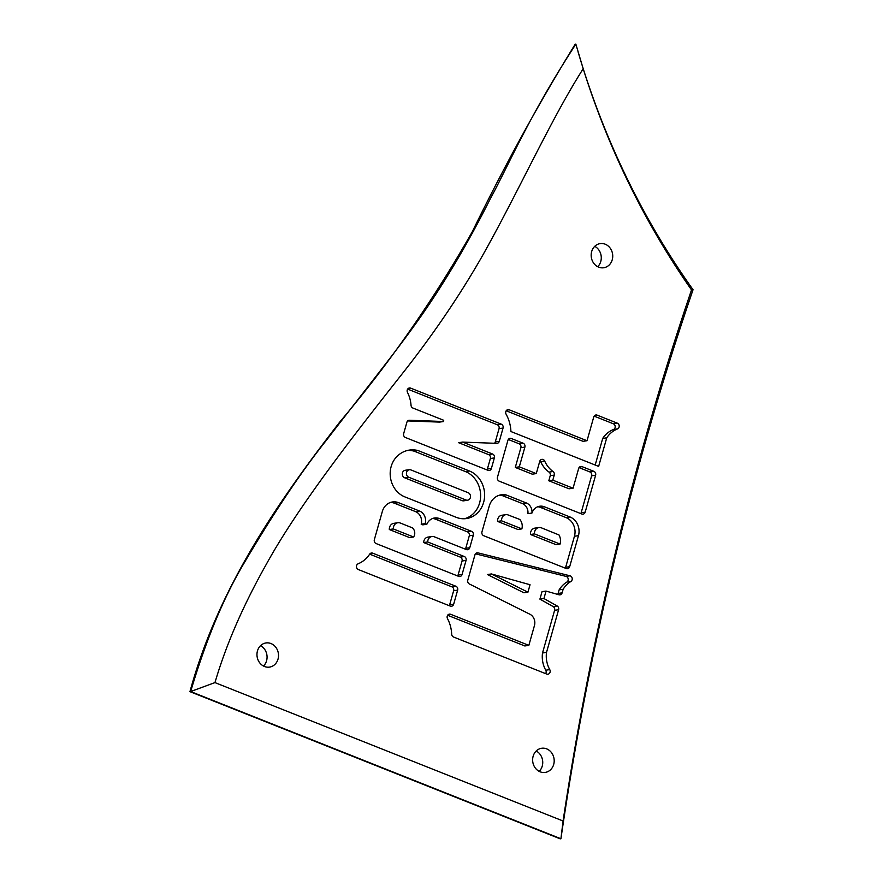 <?xml version="1.0" encoding="UTF-8"?>
<svg xmlns="http://www.w3.org/2000/svg" width="883" height="883" viewBox="0 0 883 883"><rect width="100%" height="100%" fill="white"/><g stroke="black" fill="none" stroke-linecap="round" stroke-linejoin="round"><path stroke-width="1.32" d="M189.955 691.643L190.64 691.544C206.136 639.546 224.061 596.555 244.392 562.592C273.962 512.449 301.445 471.478 326.831 439.69C376.246 375.562 404.315 341.302 428.95 304.657C450.794 272.13 471.323 236.677 490.54 198.311C510.032 162.516 528.652 116.722 575.848 44.15L575.164 44.249C538.288 104.227 503.994 166.721 472.295 231.732C433.719 299.657 389.624 362.99 340.01 421.732C277.538 502.427 218.366 587.504 189.955 691.643L560.23 838.85L560.915 838.751L563.078 821.002C590.484 638.332 633.299 461.301 691.521 289.922A744.81 655.793 -98.3 0 1 583.199 68.753C551.18 118.775 518.244 192.229 482.03 256.5C459.072 296.589 431.93 336.368 400.595 375.838C351.566 438.045 297.637 507.284 266.147 564.59C243.013 605.749 225.949 645.087 214.966 682.603L563.078 821.002M260.54 645.672A12.207 10.751 -98.3 0 1 266.567 660.782A12.207 10.751 -98.3 0 1 263.498 666.036M536.202 750.991A12.207 10.751 -98.3 0 1 542.239 766.102A12.207 10.751 -98.3 0 1 539.171 771.356M594.745 246.335A12.207 10.751 -98.3 0 1 600.782 261.434A12.207 10.751 -98.3 0 1 597.703 266.699M214.966 682.603L190.64 691.544L560.915 838.751C588.409 649.789 632.449 466.776 693.045 289.723L691.521 289.922M575.848 44.15L583.199 68.753M257.461 650.937A12.207 10.751 -98.3 0 1 265.993 642.945A12.207 10.751 -98.3 0 1 278.024 659.115A12.207 10.751 -98.3 0 1 269.503 667.106A12.207 10.751 -98.3 0 1 257.461 650.937M533.133 756.256A12.207 10.751 -98.3 0 1 541.654 748.265A12.207 10.751 -98.3 0 1 553.696 764.435A12.207 10.751 -98.3 0 1 545.175 772.426A12.207 10.751 -98.3 0 1 533.133 756.256M591.665 251.589A12.207 10.751 -98.3 0 1 600.197 243.598A12.207 10.751 -98.3 0 1 612.239 259.768A12.207 10.751 -98.3 0 1 603.707 267.759A12.207 10.751 -98.3 0 1 591.665 251.589M404.867 496.897L456.279 517.339A24.669 21.722 81.7 0 0 466.39 518.564A24.669 21.722 81.7 0 0 484.568 496.798A24.669 21.722 81.7 0 0 469.403 470.97L417.99 450.54A27.472 24.194 81.7 0 0 409.48 450.065A27.472 24.194 81.7 0 0 396.688 456.754A23.808 20.96 81.7 0 0 404.867 496.897M606.731 437.825L598.641 466.401L510.926 431.533A34.503 30.375 81.7 0 0 506.102 414.215A3.057 2.693 -98.3 0 1 509.171 409.789L587.029 440.738L593.74 416.997A3.057 2.693 -98.3 0 1 597.129 415.142L617.338 423.178A3.057 2.693 -98.3 0 1 617.493 428.928A26.865 23.653 81.7 0 0 606.731 437.825L602.714 438.409A26.865 23.653 -98.3 0 1 613.475 429.513A3.057 2.693 81.7 0 0 613.332 423.763L594.138 416.136M554.248 475.087A3.057 2.693 -98.3 0 0 553.056 471.511A24.669 21.722 81.7 0 1 544.712 461.092A3.057 2.693 -98.3 0 0 539.734 461.345L536.268 473.586L519.303 466.842L524.888 447.096A3.057 2.693 -98.3 0 0 523.122 443.211L511.301 438.509A3.057 2.693 -98.3 0 0 507.913 440.352L497.46 477.284A3.057 2.693 -98.3 0 0 499.226 481.18L581.798 514.005A3.057 2.693 -98.3 0 0 585.175 512.162L595.628 475.22A3.057 2.693 -98.3 0 0 593.873 471.334L582.04 466.632A3.057 2.693 -98.3 0 0 578.652 468.476L573.067 488.211L552.813 480.164L554.248 475.087L550.241 475.672A3.057 2.693 81.7 0 0 549.038 472.096A24.669 21.722 -98.3 0 1 540.705 461.677A3.057 2.693 81.7 0 0 540.01 460.672M372.659 553.155L455.893 586.246A3.057 2.693 -98.3 0 1 457.648 590.142L453.652 604.248A3.057 2.693 -98.3 0 1 450.275 606.102L358.31 569.535A3.057 2.693 -98.3 0 1 358.123 563.807A30.033 26.446 81.7 0 0 369.679 554.149A3.057 2.693 -98.3 0 1 372.659 553.155L370.253 553.509M410.639 388.123A3.057 2.693 -98.3 0 0 407.493 392.427A30.033 26.446 81.7 0 1 411.036 405.308A3.057 2.693 -98.3 0 0 412.902 408.045L443.707 420.286L443.586 421.522L409.447 420.253A3.057 2.693 -98.3 0 0 406.886 422.273L403.674 433.608A3.057 2.693 -98.3 0 0 405.429 437.504L488.001 470.33A3.057 2.693 -98.3 0 0 491.389 468.476L494.37 457.924A3.057 2.693 -98.3 0 0 492.615 454.028L462.593 442.096L496.732 443.354A3.057 2.693 -98.3 0 0 499.292 441.334L503.056 428.056A3.057 2.693 -98.3 0 0 501.301 424.16L410.639 388.123L408.233 388.465M431.93 536.522A5.74 5.055 81.7 0 1 434.293 536.809L466.379 549.568A3.057 2.693 -98.3 0 0 469.767 547.714L473.31 535.208A3.057 2.693 -98.3 0 0 471.544 531.323L439.447 518.564A11.843 10.43 81.7 0 0 434.602 517.968A11.843 10.43 81.7 0 0 426.842 524.27L425.198 523.619A9.89 8.709 81.7 0 0 419.491 511.003L398.542 502.681A14.658 12.903 81.7 0 0 392.538 501.952A14.658 12.903 81.7 0 0 382.306 511.544L374.348 539.656A3.057 2.693 -98.3 0 0 376.114 543.553L458.685 576.378A3.057 2.693 -98.3 0 0 462.063 574.535L466.058 560.418L462.052 561.003A3.057 2.693 81.7 0 0 460.286 557.107L423.685 542.559A5.74 5.055 -98.3 0 1 427.924 537.107L431.93 536.522A5.74 5.055 81.7 0 0 427.692 541.974L423.685 542.559M427.692 541.974L464.303 556.522A3.057 2.693 -98.3 0 1 466.058 560.418M450.617 614.281L528.84 645.374L534.458 625.528A9.128 8.035 81.7 0 0 529.204 613.895L469.348 583.972A3.057 2.693 -98.3 0 1 467.791 580.175L474.955 554.833A3.057 2.693 -98.3 0 1 478.023 552.879L570.043 575.804A3.057 2.693 -98.3 0 1 570.893 581.478A26.865 23.653 81.7 0 0 563.133 589.27L562.118 592.846A3.057 2.693 -98.3 0 1 558.983 594.778L546.036 591.08L543.928 598.542L557.162 605.981A3.057 2.693 -98.3 0 1 558.608 609.723L546.522 652.405A24.669 21.722 81.7 0 0 549.756 669.612A3.057 2.693 -98.3 0 1 546.676 674.049L453.542 637.018A3.057 2.693 -98.3 0 1 451.666 634.171A32.318 28.455 81.7 0 0 447.504 618.641A3.057 2.693 -98.3 0 1 450.617 614.281L448.211 614.634M483.718 535.727L566.29 568.553A3.057 2.693 -98.3 0 0 569.667 566.709L578.464 535.661A14.658 12.903 81.7 0 0 570.021 516.985L544.403 506.798A11.446 10.077 81.7 0 0 539.712 506.235A11.446 10.077 81.7 0 0 531.93 513.067A9.128 8.035 81.7 0 0 526.367 502.979L506.102 494.921A17.351 15.276 81.7 0 0 501.356 494.767A17.351 15.276 81.7 0 0 489.237 506.125L481.963 531.842A3.057 2.693 -98.3 0 0 483.718 535.727M393.321 528.95L413.586 536.996A6.468 5.695 81.7 0 0 412.471 527.879L400.33 523.045A6.104 5.375 81.7 0 0 397.825 522.747A6.104 5.375 81.7 0 0 393.321 528.95L389.315 529.524A6.104 5.375 -98.3 0 1 393.818 523.332L397.825 522.747M408.719 477.228L466.092 500.043A3.907 3.444 81.7 0 0 468.178 492.703L410.794 469.888A3.907 3.444 81.7 0 0 408.719 477.228L404.712 477.813A3.907 3.444 -98.3 0 1 405.187 470.275L409.193 469.69M491.423 573.95L530.043 584.734L527.935 592.195L491.423 573.95L487.416 574.535L523.928 592.78L527.935 592.195M501.61 520.827L521.864 528.884A9.249 8.146 81.7 0 0 519.811 519.458L507.857 514.855A5.74 5.055 81.7 0 0 505.816 514.679A5.74 5.055 81.7 0 0 501.61 520.827L497.604 521.411A5.74 5.055 -98.3 0 1 501.809 515.264L505.816 514.679M534.469 533.895L560.076 544.071A10.817 9.525 81.7 0 0 559.005 534.955L541.191 527.758A6.071 5.342 81.7 0 0 538.928 527.537A6.071 5.342 81.7 0 0 534.469 533.895L530.451 534.48A6.071 5.342 -98.3 0 1 534.921 528.122L538.928 527.537M578.012 51.655A732.625 645.054 81.7 0 0 693.045 289.723M417.99 450.54L413.984 451.114A27.472 24.194 81.7 0 0 407.493 450.451M464.37 518.751A24.669 21.722 81.7 0 0 480.606 496.235A24.669 21.722 81.7 0 0 465.396 471.555L413.984 451.114M467.703 500.242L463.685 500.827A3.907 3.444 -98.3 0 1 462.085 500.628L404.712 477.813M595.186 465.032L602.714 438.409M587.029 440.738L583.012 441.323L506.18 410.783M573.067 488.211L569.06 488.796L548.807 480.749L550.241 475.672M580.771 513.597A3.057 2.693 81.7 0 0 581.169 512.736L591.621 475.805A3.057 2.693 81.7 0 0 589.855 471.919L579.049 467.615M536.268 473.586L532.261 474.171L515.286 467.427L520.882 447.681A3.057 2.693 81.7 0 0 519.116 443.796L508.31 439.491M449.248 605.694A3.057 2.693 81.7 0 0 449.646 604.833L453.641 590.716A3.057 2.693 81.7 0 0 451.875 586.831L369.679 554.149M494.48 443.277A3.057 2.693 81.7 0 0 495.286 441.919L499.05 428.63A3.057 2.693 81.7 0 0 497.284 424.745L407.648 389.105M486.986 469.922A3.057 2.693 81.7 0 0 487.372 469.061L490.363 458.509A3.057 2.693 81.7 0 0 488.608 454.613L458.575 442.681L462.593 442.096M443.586 421.522L439.579 422.096L407.692 420.926M426.842 524.27L422.825 524.855L421.18 524.193A9.89 8.709 81.7 0 0 415.485 511.588L394.535 503.266A14.658 12.903 81.7 0 0 390.562 502.427M465.363 549.16A3.057 2.693 81.7 0 0 465.76 548.299L469.292 535.793A3.057 2.693 81.7 0 0 467.537 531.897L435.44 519.138A11.843 10.43 81.7 0 0 432.626 518.487M457.659 575.97A3.057 2.693 81.7 0 0 458.056 575.109L462.052 561.003M413.586 536.996L409.569 537.581L389.315 529.524M528.84 645.374L524.833 645.959L447.626 615.274M557.648 594.402A3.057 2.693 81.7 0 0 558.111 593.431L559.127 589.855A26.865 23.653 -98.3 0 1 566.886 582.052A3.057 2.693 81.7 0 0 566.025 576.389L475.451 553.818M545.661 673.641A3.057 2.693 81.7 0 0 545.749 670.197A24.669 21.722 -98.3 0 1 542.515 652.99L554.601 610.308A3.057 2.693 81.7 0 0 553.155 606.566L539.91 599.127L542.03 591.665L546.036 591.08M565.275 568.155A3.057 2.693 81.7 0 0 565.661 567.294L574.447 536.246A14.658 12.903 81.7 0 0 566.003 517.57L540.396 507.383A11.446 10.077 81.7 0 0 537.747 506.754M531.93 513.067L527.924 513.652A9.128 8.035 81.7 0 0 522.35 503.564L502.096 495.506A17.351 15.276 81.7 0 0 499.37 495.208M521.864 528.884L517.857 529.469L497.604 521.411M560.076 544.071L556.069 544.656L530.451 534.48M519.303 466.842L515.286 467.427M552.813 480.164L548.807 480.749M425.198 523.619L421.18 524.193M546.522 652.405L542.515 652.99M543.928 598.542L539.91 599.127M563.133 589.27L559.127 589.855M506.102 494.921L502.096 495.506M469.403 470.97L465.396 471.555M466.092 500.043L462.085 500.628M597.129 415.142L594.723 415.496M509.171 409.789L506.765 410.142M617.493 428.928L613.475 429.513M617.338 423.178L613.332 423.763M553.056 471.511L549.038 472.096M544.712 461.092L540.705 461.677M524.888 447.096L520.882 447.681M523.122 443.211L519.116 443.796M511.301 438.509L508.895 438.862M585.175 512.162L581.169 512.736M595.628 475.22L591.621 475.805M593.873 471.334L589.855 471.919M582.04 466.632L579.634 466.986M453.652 604.248L449.646 604.833M457.648 590.142L453.641 590.716M455.893 586.246L451.875 586.831M409.447 420.253L408.597 420.374M491.389 468.476L487.372 469.061M494.37 457.924L490.363 458.509M492.615 454.028L488.608 454.613M499.292 441.334L495.286 441.919M503.056 428.056L499.05 428.63M501.301 424.16L497.284 424.745M462.063 574.535L458.056 575.109M464.303 556.522L460.286 557.107M469.767 547.714L465.76 548.299M473.31 535.208L469.292 535.793M471.544 531.323L467.537 531.897M439.447 518.564L435.44 519.138M419.491 511.003L415.485 511.588M398.542 502.681L394.535 503.266M549.756 669.612L545.749 670.197M558.608 609.723L554.601 610.308M557.162 605.981L553.155 606.566M562.118 592.846L558.111 593.431M570.893 581.478L566.886 582.052M570.043 575.804L566.025 576.389M478.023 552.879L476.213 553.144M569.667 566.709L565.661 567.294M578.464 535.661L574.447 536.246M570.021 516.985L566.003 517.57M544.403 506.798L540.396 507.383M526.367 502.979L522.35 503.564"/></g></svg>
